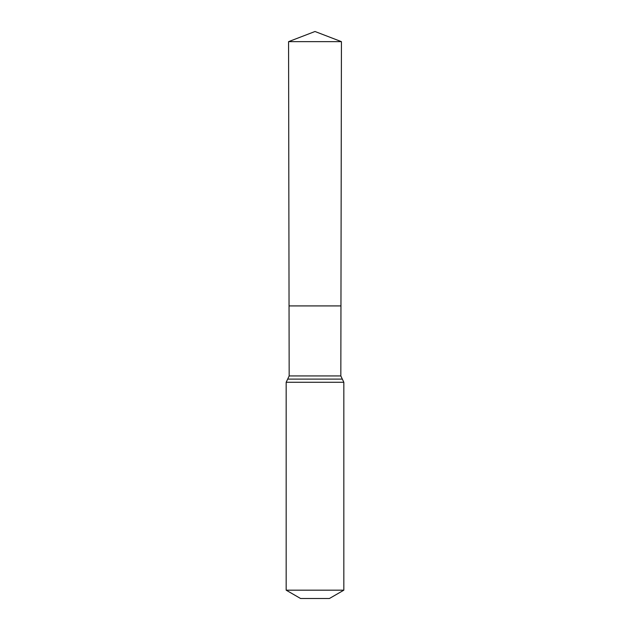 <?xml version="1.0" encoding="UTF-8"?>
<svg xmlns="http://www.w3.org/2000/svg" width="630" height="630" viewBox="0 0 630 630"><rect width="100%" height="100%" fill="white"/><g stroke="black" fill="none" stroke-linecap="round" stroke-linejoin="round"><path stroke-width="0.94" d="M340.83 375.937L340.956 305.92L289.044 305.92L288.572 41.651L341.428 41.651L340.956 305.92L289.044 305.92L289.17 375.937L340.83 375.937L343.83 382.268L343.83 590.176L329.419 598.5L300.581 598.5L286.17 590.176L343.83 590.176M315 305.92L340.956 305.92L341.428 41.651L315 31.5L288.572 41.651M286.17 590.176L286.17 382.268L343.83 382.268M286.17 382.268L287.674 379.11L342.326 379.11M287.674 379.11L289.17 375.937M315 31.5L341.428 41.651"/></g></svg>
